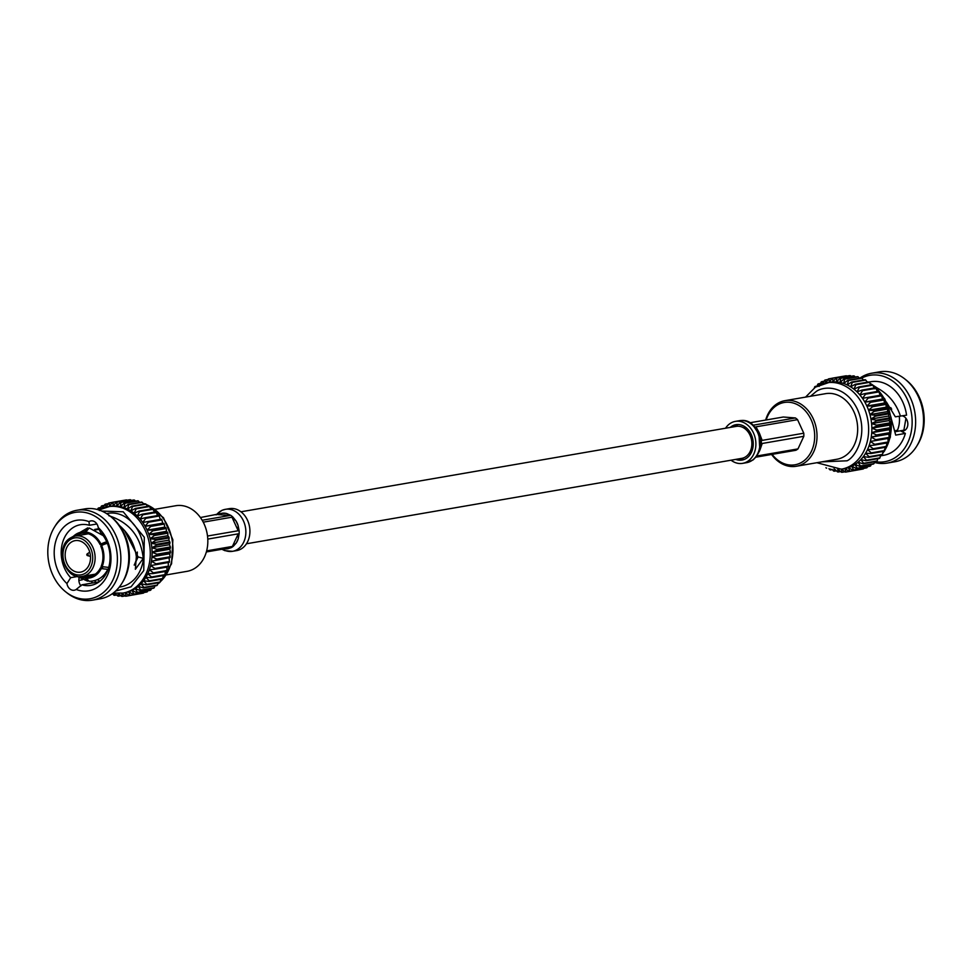 <?xml version="1.0" encoding="UTF-8"?>
<svg xmlns="http://www.w3.org/2000/svg" width="972" height="972" viewBox="0 0 972 972"><rect width="100%" height="100%" fill="white"/><g stroke="black" fill="none" stroke-linecap="round" stroke-linejoin="round"><path stroke-width="1.46" d="M246.463 543.773L741.745 458.359A16.22 12.77 -99.8 0 0 750.019 435.189A16.22 12.77 -99.8 0 0 736.229 426.38L240.947 511.794M108.694 567.429L101.088 566.53A22.089 17.387 -99.8 0 0 100.784 546.057L101.623 545.511C106.531 543.202 108.572 542.813 107.771 544.32M91.866 576.104L86.423 577.04A22.089 17.387 -99.8 0 0 89.193 576.846A22.089 17.387 -99.8 0 0 100.456 567.903L101.295 568.584A23.304 18.347 -99.8 0 1 86.435 578.255L86.423 577.04M102.582 567.539L100.456 567.903M107.37 543.312L100.104 544.575A22.089 17.387 -99.8 0 0 85.767 533.227L85.755 532.012L89.242 527.978L103.214 535.657M85.767 532.899L84.455 533.118A22.089 17.387 -99.8 0 0 81.684 533.312A22.089 17.387 -99.8 0 0 75.537 536.009M101.939 567.198A23.304 18.347 -99.8 0 0 101.623 545.511M85.755 532.012A23.304 18.347 -99.8 0 1 100.942 544.028L100.104 544.575M73.046 536.666A23.304 18.347 -99.8 0 1 84.43 531.903L84.455 533.118M86.435 578.255L89.072 581.268C97.37 581.232 103.627 577.259 107.831 569.361L101.295 568.584M100.942 544.028C105.839 541.72 107.892 541.331 107.09 542.838L107.175 542.826M84.43 531.903L87.772 527.869L69.753 538.415M95.742 529.898L99.266 529.29M95.22 529.655L99.095 528.987M134.27 564.878A25.807 20.303 -99.8 0 0 137.331 552.047M93.069 575.558L85.099 576.931L85.123 578.146A23.304 18.347 -99.8 0 1 79.923 576.578M82.499 576.372A22.089 17.387 -99.8 0 0 85.099 576.931M76.241 576.032L87.602 581.147L85.123 578.146M87.128 553.967A0.863 0.68 -99.8 0 0 87.383 555.559A0.863 0.68 -99.8 0 0 88.148 554.623A0.863 0.68 -99.8 0 0 87.128 553.967L89.752 552.132M81.879 584.816A30.776 24.215 80.2 0 0 90.858 585.375A30.776 24.215 80.2 0 0 109.472 564.149A30.776 24.215 80.2 0 0 100.566 532.413L98.245 527.577A35.77 28.152 80.2 0 1 108.682 572.204A35.77 28.152 80.2 0 1 76.181 589.469L81.879 584.816L99.132 581.839M76.934 576.603L70.689 577.684A30.776 24.215 80.2 0 1 61.783 545.948A30.776 24.215 80.2 0 1 80.397 524.722A30.776 24.215 80.2 0 1 89.375 525.281L96.884 523.981M89.375 525.281L88.999 521.672A7.727 6.087 80.2 0 1 90.931 520.895A7.727 6.087 80.2 0 1 98.245 527.577M124.55 530.469L138.121 556.944L143.273 558.378L135.363 569.288L136.347 556.664C134.695 544.162 128.863 533.604 118.863 524.989M138.121 556.944L134.245 565.157M108.852 515.719C129.41 522.414 140.879 536.641 143.273 558.378M70.689 577.684L66.934 583.565A35.77 28.152 80.2 0 1 56.498 538.938A35.77 28.152 80.2 0 1 88.999 521.672M79.048 578.085A7.727 6.087 -99.8 0 0 80.955 585.897M76.181 589.469A7.727 6.087 80.2 0 1 74.261 590.247A7.727 6.087 80.2 0 1 66.934 583.565M82.207 579.725L78.89 580.539M82.183 579.215L82.013 579.992L82.183 579.215M92.668 582.957L91.137 581.232M99.885 581.268L97.419 579.664M100.541 594.609A43.837 34.494 80.2 0 1 65.683 591.839A43.837 34.494 80.2 0 1 54.517 527.067A43.837 34.494 80.2 0 1 108.281 528.853A43.837 34.494 80.2 0 1 100.541 594.609M121.779 583.516L122.727 581.997A43.837 34.494 -99.8 0 0 111.549 517.226L110.164 516.12A45.611 35.891 80.2 0 1 121.779 583.516A45.611 35.891 80.2 0 1 100.323 598.788L92.425 600.161A45.611 35.891 -99.8 0 0 103.348 595.824A45.611 35.891 -99.8 0 0 118.305 541.89A45.611 35.891 -99.8 0 0 76.922 510.264A45.611 35.891 -99.8 0 0 65.987 514.601A45.611 35.891 -99.8 0 0 55.453 525.548L54.517 527.067M119.228 587.137L120.528 586.906A37.325 29.379 -99.8 0 0 143.139 545.134A37.325 29.379 -99.8 0 0 107.843 513.337L106.543 513.556M65.683 591.839L67.08 592.944A45.611 35.891 -99.8 0 0 92.425 600.161M76.922 510.264L84.819 508.903A45.611 35.891 80.2 0 1 110.164 516.12M132.046 590.429A43.837 34.494 -99.8 0 0 135.266 588.619A43.837 34.494 -99.8 0 0 138.279 586.383A43.837 34.494 -99.8 0 0 141.061 583.735A43.837 34.494 -99.8 0 0 143.589 580.709A43.837 34.494 -99.8 0 0 145.836 577.356A43.837 34.494 -99.8 0 0 147.756 573.687A43.837 34.494 -99.8 0 0 149.348 569.762A43.837 34.494 -99.8 0 0 150.599 565.607A43.837 34.494 -99.8 0 0 151.474 561.281A43.837 34.494 -99.8 0 0 151.972 556.835A43.837 34.494 -99.8 0 0 152.094 552.303A43.837 34.494 -99.8 0 0 151.839 547.734A43.837 34.494 -99.8 0 0 151.207 543.19A43.837 34.494 -99.8 0 0 150.198 538.719A43.837 34.494 -99.8 0 0 148.825 534.369A43.837 34.494 -99.8 0 0 147.112 530.177A43.837 34.494 -99.8 0 0 145.071 526.204A43.837 34.494 -99.8 0 0 142.726 522.486A43.837 34.494 -99.8 0 0 140.114 519.072A43.837 34.494 -99.8 0 0 137.234 515.986A43.837 34.494 -99.8 0 0 134.148 513.265A43.837 34.494 -99.8 0 0 130.868 510.944A43.837 34.494 -99.8 0 0 127.441 509.049A43.837 34.494 -99.8 0 0 123.906 507.591A43.837 34.494 -99.8 0 0 120.297 506.594A43.837 34.494 -99.8 0 0 116.664 506.072A43.837 34.494 -99.8 0 0 113.031 506.035A43.837 34.494 -99.8 0 0 109.86 506.388A43.837 34.494 -99.8 0 0 109.447 506.461L112.473 502.305A47.434 37.325 80.2 0 1 113.141 502.232L113.031 506.035L116.373 502.062A47.434 37.325 80.2 0 1 117.065 502.062L116.664 506.072L120.321 502.317A47.434 37.325 80.2 0 1 121.002 502.415L120.297 506.594L124.246 503.095A47.434 37.325 80.2 0 1 124.926 503.277L123.906 507.591L128.122 504.383A47.434 37.325 80.2 0 1 128.79 504.65L127.441 509.049L131.9 506.157A47.434 37.325 80.2 0 1 132.544 506.509L130.868 510.944L135.545 508.392A47.434 37.325 80.2 0 1 136.165 508.83L134.148 513.265L139.008 511.09A47.434 37.325 80.2 0 1 139.591 511.6L137.234 515.986L142.264 514.2A47.434 37.325 80.2 0 1 142.811 514.783L140.114 519.072L145.265 517.699A47.434 37.325 80.2 0 1 145.764 518.343L142.726 522.486L147.987 521.539A47.434 37.325 80.2 0 1 148.424 522.231L145.071 526.204L150.381 525.682A47.434 37.325 80.2 0 1 150.769 526.423L147.112 530.177L152.446 530.08A47.434 37.325 80.2 0 1 152.774 530.87L148.825 534.369L154.147 534.685A47.434 37.325 80.2 0 1 154.414 535.511L150.198 538.719L155.471 539.46A47.434 37.325 80.2 0 1 155.666 540.298L151.207 543.19L156.395 544.332A47.434 37.325 80.2 0 1 156.516 545.195L151.839 547.734L156.917 549.265A47.434 37.325 80.2 0 1 156.966 550.128L152.094 552.303L157.027 554.198A47.434 37.325 80.2 0 1 157.002 555.048L151.972 556.835L156.723 559.07A47.434 37.325 80.2 0 1 156.626 559.908L151.474 561.281L156.006 563.845A47.434 37.325 80.2 0 1 155.848 564.659L150.599 565.607L154.9 568.45A47.434 37.325 80.2 0 1 154.669 569.228L149.348 569.762L153.394 572.848A47.434 37.325 80.2 0 1 153.09 573.589L147.756 573.687L151.523 576.979A47.434 37.325 80.2 0 1 151.158 577.672L145.836 577.356L149.287 580.819A47.434 37.325 80.2 0 1 148.874 581.45L143.589 580.709L146.736 584.306A47.434 37.325 80.2 0 1 146.262 584.877L141.061 583.735L143.88 587.404A47.434 37.325 80.2 0 1 143.358 587.902L138.279 586.383L140.758 590.101A47.434 37.325 80.2 0 1 140.187 590.514L135.266 588.619L137.404 592.337A47.434 37.325 80.2 0 1 136.797 592.677L132.046 590.429L133.844 594.099A47.434 37.325 80.2 0 1 133.213 594.354L128.669 591.802A43.837 34.494 -99.8 0 0 132.046 590.429M98.95 509.996A43.837 34.494 80.2 0 1 108.038 506.704A43.837 34.494 80.2 0 1 147.817 537.091A43.837 34.494 80.2 0 1 133.443 588.935A43.837 34.494 80.2 0 1 122.934 593.09L124.756 592.774A43.837 34.494 -99.8 0 0 125.169 592.701A43.837 34.494 -99.8 0 0 128.669 591.802L130.126 595.374A47.434 37.325 80.2 0 1 129.47 595.544L125.169 592.701L126.299 596.14A47.434 37.325 80.2 0 1 125.631 596.225L121.585 593.139L122.399 596.395A47.434 37.325 80.2 0 1 121.707 596.383L117.952 593.09L118.45 596.128A47.434 37.325 80.2 0 1 117.77 596.03L114.307 592.568L114.526 595.35A47.434 37.325 80.2 0 1 113.846 595.168L112.485 593.625M109.447 506.461L109.301 502.913A47.434 37.325 80.2 0 0 108.633 503.083L105.948 507.372L105.559 504.091A47.434 37.325 80.2 0 0 104.927 504.359L102.57 508.733L101.975 505.78A47.434 37.325 80.2 0 0 101.367 506.12L99.351 510.543L98.585 507.931A47.434 37.325 80.2 0 0 98.014 508.356L97.552 509.571M101.975 505.78L104.381 505.367M100.699 507.566L98.585 507.931M105.559 504.091L108.293 503.63M109.301 502.913L112.424 502.366M112.473 502.305L125.935 499.985A47.434 37.325 -99.8 0 1 126.615 499.912L127.028 500.216M113.141 502.232L126.615 499.912M116.373 502.062L129.847 499.73A47.434 37.325 -99.8 0 1 130.527 499.742L131.317 500.422M117.065 502.062L130.527 499.742M120.321 502.317L133.784 499.997A47.434 37.325 -99.8 0 1 134.476 500.094L135.533 501.151M121.002 502.415L134.476 500.094M124.246 503.095L137.72 500.774A47.434 37.325 -99.8 0 1 138.401 500.957L139.652 502.39M124.926 503.277L138.401 500.957M128.122 504.383L141.596 502.05A47.434 37.325 -99.8 0 1 142.252 502.33L143.637 504.128M128.79 504.65L142.252 502.33M131.9 506.157L145.375 503.824A47.434 37.325 -99.8 0 1 146.019 504.189L147.465 506.339M132.544 506.509L146.019 504.189M135.545 508.392L149.02 506.072A47.434 37.325 -99.8 0 1 149.639 506.509L151.073 509.012M136.165 508.83L149.639 506.509M139.008 511.09L152.483 508.769A47.434 37.325 -99.8 0 1 153.066 509.279L154.864 512.937M139.591 511.6L153.066 509.279M142.264 514.2L155.739 511.88A47.434 37.325 -99.8 0 1 156.273 512.463L157.731 516.035M142.811 514.783L156.273 512.463M145.265 517.699L158.74 515.367A47.434 37.325 -99.8 0 1 159.226 516.01L160.356 519.449M145.764 518.343L159.226 516.01M147.987 521.539L161.449 519.206A47.434 37.325 -99.8 0 1 161.899 519.911L162.701 523.167L145.071 526.204M148.424 522.231L161.899 519.911M150.381 525.682L162.701 523.167M150.769 526.423L164.244 524.102A47.434 37.325 -99.8 0 0 163.855 523.349M164.244 524.102L164.742 527.14L147.112 530.177M152.446 530.08L165.92 527.76L164.742 527.14M152.774 530.87L166.248 528.537A47.434 37.325 -99.8 0 0 165.92 527.76M166.248 528.537L166.455 531.332L148.825 534.369M154.147 534.685L167.621 532.364L166.455 531.332M154.414 535.511L167.877 533.191A47.434 37.325 -99.8 0 0 167.621 532.364M167.877 533.191L167.828 535.681L150.198 538.719M155.471 539.46L168.946 537.139L167.828 535.681M155.666 540.298L169.128 537.978A47.434 37.325 -99.8 0 0 168.946 537.139M169.128 537.978L168.836 540.153L151.207 543.19M156.395 544.332L169.869 542.012L168.836 540.153M156.516 545.195L169.991 542.862A47.434 37.325 -99.8 0 0 169.869 542.012M169.991 542.862L169.468 544.697L151.839 547.734M156.917 549.265L170.392 546.944L169.468 544.697M156.966 550.128L170.44 547.807A47.434 37.325 -99.8 0 0 170.392 546.944M170.44 547.807L169.723 549.265L152.094 552.303M157.027 554.198L170.501 551.877L169.723 549.265M157.002 555.048L170.477 552.728A47.434 37.325 -99.8 0 0 170.501 551.877M170.477 552.728L169.602 553.797L151.972 556.835M156.723 559.07L170.197 556.749L169.602 553.797M156.626 559.908L170.1 557.588A47.434 37.325 -99.8 0 0 170.197 556.749M170.1 557.588L151.474 561.281M156.006 563.845L169.48 561.512L169.104 558.244M155.848 564.659L169.322 562.326A47.434 37.325 -99.8 0 0 169.48 561.512M169.322 562.326L150.599 565.607M154.9 568.45L168.363 566.129L168.229 562.569M154.669 569.228L168.132 566.907A47.434 37.325 -99.8 0 0 168.363 566.129M116.713 594.973L114.526 595.35M153.394 572.848L166.868 570.528L166.977 566.725M153.09 573.589L166.564 571.257A47.434 37.325 -99.8 0 0 166.868 570.528M120.929 595.702L118.45 596.128M151.523 576.979L164.985 574.659L165.386 570.649M151.158 577.672L164.633 575.351A47.434 37.325 -99.8 0 0 164.985 574.659M125.218 595.909L122.399 596.395M149.287 580.819L162.761 578.498L163.247 575.582M148.874 581.45L162.336 579.13A47.434 37.325 -99.8 0 0 162.761 578.498M139.81 593.758L126.299 596.14M146.736 584.306L160.21 581.985L160.817 579.385M146.262 584.877L159.736 582.556A47.434 37.325 -99.8 0 0 160.21 581.985M143.941 592.507L143.601 593.054A47.434 37.325 -99.8 0 1 142.945 593.224L129.47 595.544M143.601 593.054L130.126 595.374M143.88 587.404L157.355 585.083L158.047 582.848M143.358 587.902L156.832 585.581A47.434 37.325 -99.8 0 0 157.355 585.083M147.866 590.769L147.319 591.778A47.434 37.325 -99.8 0 1 146.675 592.033L133.213 594.354M147.319 591.778L133.844 594.099M140.758 590.101L154.232 587.768L154.937 585.909M140.187 590.514L153.661 588.194A47.434 37.325 -99.8 0 0 154.232 587.768M151.535 588.558L150.867 590.004A47.434 37.325 -99.8 0 1 150.259 590.356L136.797 592.677M150.867 590.004L137.404 592.337M71.284 542.157A15.977 12.575 -99.8 0 0 66.047 561.063A15.977 12.575 -99.8 0 0 80.555 572.144A15.977 12.575 -99.8 0 0 90.226 554.259A15.977 12.575 -99.8 0 0 75.123 540.639A15.977 12.575 -99.8 0 0 71.284 542.157M74.844 536.143L70.263 538.063C54.566 546.823 64.504 580.005 81.806 576.469A20.473 16.111 -99.8 0 0 82.341 576.396A20.473 16.111 -99.8 0 0 94.746 553.481A20.473 16.111 -99.8 0 0 75.379 536.034A20.473 16.111 -99.8 0 0 74.844 536.143A20.473 16.111 -99.8 0 0 70.47 537.978M166.443 574.889L187.061 571.329A33.279 26.195 -99.8 0 0 195.044 568.17A33.279 26.195 -99.8 0 0 205.955 528.804A33.279 26.195 -99.8 0 0 175.75 505.732L155.131 509.279M200.414 517.529L222.552 513.216L226.768 513.544L229.805 515.488L202.188 520.251M221.701 513.337L222.552 513.216A17.97 14.143 -99.8 0 1 226.768 513.544L230.716 515.33A17.97 14.143 -99.8 0 1 232.879 517.043L235.941 520.834L238.091 525.5L238.201 530.748L207.51 536.034M203.245 522.158L231.968 517.201L235.941 520.834A17.97 14.143 -99.8 0 1 238.091 525.5L239.112 530.591A17.97 14.143 -99.8 0 1 239.148 533.677L238.286 538.61L236.257 542.984L232.405 546.434L206.635 550.881M207.777 539.096L238.249 533.835L238.286 538.61A17.97 14.143 -99.8 0 1 236.257 542.984L233.316 546.276A17.97 14.143 -99.8 0 1 231.19 547.661L225.261 548.682M206.343 551.95L230.388 547.807M230.279 547.819L227.278 548.84A17.97 14.143 -99.8 0 1 224.581 548.803M216.549 514.747A21.299 16.755 80.2 0 1 225.346 509.34L229.392 508.648A21.299 16.755 80.2 0 1 248.723 523.41A21.299 16.755 80.2 0 1 241.736 548.597A21.299 16.755 80.2 0 1 236.633 550.614L232.587 551.306A21.299 16.755 80.2 0 0 237.69 549.289A21.299 16.755 80.2 0 0 244.677 524.115A21.299 16.755 80.2 0 0 225.358 509.34L222.041 510.288L215.991 514.844M221.908 549.265L224.884 550.662L232.575 551.318A21.299 16.755 80.2 0 1 222.479 549.168M889.963 408.349L891.117 408.155M895.929 430.718L897.727 430.414M899.282 416.344A23.705 18.65 80.2 0 1 897.448 430.268L895.917 430.535M890.814 407.681L889.696 407.875M891.725 409.127L890.486 409.334M902.381 415.882A7.727 6.087 80.2 0 1 907.836 423.646A7.727 6.087 80.2 0 1 903.024 431.046A7.727 6.087 80.2 0 1 900.449 430.803L905.369 433.427L895.71 435.092L887.302 404.024M905.357 429.952L895.917 431.58M886.428 402.08L895.334 416.806L906.56 415.166A37.325 29.379 -99.8 0 0 871.009 381.717L868.956 382.069M877.169 388.885L877.449 388.12C888.748 394.353 896.415 403.72 900.461 416.21M872.492 384.9L877.449 388.12M916.547 446.452L917.483 444.933A43.837 34.494 -99.8 0 0 906.317 380.161L904.92 379.056A45.611 35.891 80.2 0 1 916.547 446.452A45.611 35.891 80.2 0 1 906.013 457.399A45.611 35.891 80.2 0 1 895.078 461.736L887.181 463.097A45.611 35.891 -99.8 0 0 898.116 458.76A45.611 35.891 -99.8 0 0 913.073 404.826A45.611 35.891 -99.8 0 0 871.677 373.212A45.611 35.891 -99.8 0 0 859.77 378.205M880.887 455.783L883.694 455.297A37.325 29.379 -99.8 0 0 892.636 451.749A37.325 29.379 -99.8 0 0 905.369 433.427M861.751 378.096A43.837 34.494 80.2 0 1 907.836 400.634A43.837 34.494 80.2 0 1 895.309 457.545A43.837 34.494 80.2 0 1 875.31 461.676M871.677 373.212L879.575 371.839A45.611 35.891 80.2 0 1 904.92 379.056M874.448 462.429A45.611 35.891 -99.8 0 0 887.181 463.097M873.986 463.644L860.512 465.965A47.434 37.325 80.2 0 1 859.953 466.39L873.415 464.069A47.434 37.325 -99.8 0 0 873.986 463.644L874.703 461.785M877.109 460.959L863.646 463.28A47.434 37.325 80.2 0 1 863.112 463.778L876.586 461.457A47.434 37.325 -99.8 0 0 877.109 460.959L877.85 458.711M879.964 457.861L866.502 460.181A47.434 37.325 80.2 0 1 866.016 460.752L879.49 458.42A47.434 37.325 -99.8 0 0 879.964 457.861L880.583 455.261M882.515 454.361L869.053 456.694A47.434 37.325 80.2 0 1 868.628 457.326L882.102 455.005A47.434 37.325 -99.8 0 0 882.515 454.361L883.013 451.458M884.751 450.534L871.277 452.855A47.434 37.325 80.2 0 1 870.912 453.547L884.386 451.227A47.434 37.325 -99.8 0 0 884.751 450.534L885.152 446.525M886.622 446.391L873.16 448.712A47.434 37.325 80.2 0 1 872.856 449.453L886.33 447.132A47.434 37.325 -99.8 0 0 886.622 446.391L886.743 442.588M888.129 441.993L874.654 444.326A47.434 37.325 80.2 0 1 874.423 445.103L887.898 442.782A47.434 37.325 -99.8 0 0 888.129 441.993L887.983 438.445L889.076 438.202A47.434 37.325 -99.8 0 0 889.246 437.388L888.858 434.12L889.854 433.463A47.434 37.325 -99.8 0 0 889.951 432.625L889.368 429.66L890.231 428.603A47.434 37.325 -99.8 0 0 890.255 427.741L889.489 425.128L890.194 423.671A47.434 37.325 -99.8 0 0 890.145 422.82L889.234 420.572L889.745 418.738A47.434 37.325 -99.8 0 0 889.623 417.887L888.59 416.028L888.894 413.853A47.434 37.325 -99.8 0 0 888.7 413.003L887.582 411.557L887.643 409.054A47.434 37.325 -99.8 0 0 887.387 408.24L886.221 407.195L886.002 404.413A47.434 37.325 -99.8 0 0 885.674 403.623L884.508 403.016L883.998 399.978A47.434 37.325 -99.8 0 0 883.621 399.225L882.467 399.042L881.653 395.786A47.434 37.325 -99.8 0 0 881.215 395.082L867.741 397.402A47.434 37.325 80.2 0 1 868.178 398.107L864.837 402.08A43.837 34.494 -99.8 0 0 862.492 398.362A43.837 34.494 -99.8 0 0 859.868 394.936A43.837 34.494 -99.8 0 0 857 391.85A43.837 34.494 -99.8 0 0 853.902 389.14A43.837 34.494 -99.8 0 0 850.634 386.82A43.837 34.494 -99.8 0 0 847.207 384.912A43.837 34.494 -99.8 0 0 843.672 383.466A43.837 34.494 -99.8 0 0 840.063 382.47A43.837 34.494 -99.8 0 0 836.418 381.947A43.837 34.494 -99.8 0 0 832.785 381.899A43.837 34.494 -99.8 0 0 829.614 382.263A43.837 34.494 -99.8 0 0 829.201 382.336L832.226 378.181A47.434 37.325 80.2 0 1 832.907 378.096L832.785 381.899L836.139 377.926A47.434 37.325 80.2 0 1 836.819 377.938L836.418 381.947L840.075 378.193A47.434 37.325 80.2 0 1 840.756 378.29L840.063 382.47L844 378.971A47.434 37.325 80.2 0 1 844.68 379.153L843.672 383.466L847.888 380.246A47.434 37.325 80.2 0 1 848.544 380.526L847.207 384.912L851.666 382.02A47.434 37.325 80.2 0 1 852.31 382.385L850.634 386.82L855.311 384.268A47.434 37.325 80.2 0 1 855.919 384.705L853.902 389.14L858.774 386.965A47.434 37.325 80.2 0 1 859.357 387.476L857 391.85L862.018 390.076A47.434 37.325 80.2 0 1 862.565 390.659L859.868 394.936L865.019 393.563A47.434 37.325 80.2 0 1 865.517 394.207L862.492 398.362L867.741 397.402M880.122 395.325L878.992 391.886A47.434 37.325 -99.8 0 0 878.494 391.242L865.019 393.563M877.497 391.898L876.039 388.326A47.434 37.325 -99.8 0 0 875.493 387.743L862.018 390.076M874.618 388.812L872.82 385.155A47.434 37.325 -99.8 0 0 872.249 384.633L858.774 386.965M870.839 384.876L869.393 382.385A47.434 37.325 -99.8 0 0 868.774 381.947L855.311 384.268M867.218 382.215L865.773 380.052A47.434 37.325 -99.8 0 0 865.129 379.7L851.666 382.02M863.403 380.003L862.018 378.205A47.434 37.325 -99.8 0 0 861.35 377.926L847.888 380.246M859.418 378.266L858.154 376.832A47.434 37.325 -99.8 0 0 857.474 376.65L844 378.971M855.287 377.027L854.23 375.97A47.434 37.325 -99.8 0 0 853.55 375.872L840.075 378.193M851.071 376.298L850.293 375.617A47.434 37.325 -99.8 0 0 849.601 375.605L836.139 377.926M846.782 376.091L846.369 375.775A47.434 37.325 -99.8 0 0 845.701 375.86L832.226 378.181M815.885 386.978A43.837 34.494 80.2 0 1 826.394 382.81A43.837 34.494 80.2 0 1 866.173 413.209A43.837 34.494 80.2 0 1 851.8 465.053A43.837 34.494 80.2 0 1 841.29 469.209L844.51 468.65A43.837 34.494 -99.8 0 0 844.935 468.577L846.065 472.015L859.576 469.634M849.236 471.42L844.935 468.577A43.837 34.494 -99.8 0 0 848.434 467.678L849.893 471.25A47.434 37.325 80.2 0 1 849.236 471.42L862.699 469.087A47.434 37.325 -99.8 0 0 863.367 468.917L863.707 468.37M852.966 470.229L848.434 467.678A43.837 34.494 -99.8 0 0 851.812 466.305L853.61 469.974A47.434 37.325 80.2 0 1 852.966 470.229L866.441 467.909A47.434 37.325 -99.8 0 0 867.073 467.641L867.619 466.633M859.953 466.39L855.02 464.495L857.158 468.2A47.434 37.325 80.2 0 1 856.551 468.54L870.025 466.22A47.434 37.325 -99.8 0 0 870.633 465.88L871.301 464.434M857.158 468.2L870.633 465.88M860.512 465.965L858.033 462.247A43.837 34.494 -99.8 0 0 860.828 459.61A43.837 34.494 -99.8 0 0 863.355 456.585A43.837 34.494 -99.8 0 0 865.59 453.231A43.837 34.494 -99.8 0 0 867.522 449.562A43.837 34.494 -99.8 0 0 869.114 445.638A43.837 34.494 -99.8 0 0 870.353 441.482A43.837 34.494 -99.8 0 0 871.228 437.157A43.837 34.494 -99.8 0 0 871.738 432.71A43.837 34.494 -99.8 0 0 871.86 428.166A43.837 34.494 -99.8 0 0 871.605 423.61A43.837 34.494 -99.8 0 0 870.961 419.066A43.837 34.494 -99.8 0 0 869.952 414.594A43.837 34.494 -99.8 0 0 868.591 410.245A43.837 34.494 -99.8 0 0 866.878 406.053A43.837 34.494 -99.8 0 0 864.837 402.08L870.147 401.545A47.434 37.325 80.2 0 1 870.535 402.299L866.878 406.053L872.212 405.944A47.434 37.325 80.2 0 1 872.528 406.733L868.591 410.245L873.913 410.561A47.434 37.325 80.2 0 1 874.168 411.375L869.952 414.594L875.237 415.336A47.434 37.325 80.2 0 1 875.42 416.174L870.961 419.066L876.161 420.208A47.434 37.325 80.2 0 1 876.282 421.058L871.605 423.61L876.683 425.141A47.434 37.325 80.2 0 1 876.732 426.003L871.86 428.166L876.793 430.074A47.434 37.325 80.2 0 1 876.768 430.924L871.738 432.71L876.489 434.946A47.434 37.325 80.2 0 1 876.392 435.784L871.228 437.157L875.772 439.709A47.434 37.325 80.2 0 1 875.602 440.523L870.353 441.482L874.654 444.326M856.551 468.54L851.812 466.305A43.837 34.494 -99.8 0 0 855.02 464.495A43.837 34.494 -99.8 0 0 858.033 462.247L863.112 463.778M863.646 463.28L860.828 459.61L866.016 460.752M853.61 469.974L867.073 467.641M866.502 460.181L863.355 456.585L868.628 457.326M849.893 471.25L863.367 468.917M869.053 456.694L865.59 453.231L870.912 453.547M846.065 472.015A47.434 37.325 80.2 0 1 845.385 472.088L841.339 469.014L842.153 472.271L844.972 471.785M871.277 452.855L867.522 449.562L872.856 449.453M842.153 472.271A47.434 37.325 80.2 0 1 841.473 472.258L837.706 468.966L838.216 472.003L840.683 471.578M873.16 448.712L869.114 445.638L874.423 445.103M838.216 472.003A47.434 37.325 80.2 0 1 837.524 471.906L835.215 469.598M834.073 468.443L834.28 471.226L836.467 470.849M887.983 438.445L870.353 441.482M834.28 471.226A47.434 37.325 80.2 0 1 833.599 471.043L832.068 469.294M889.076 438.202L875.602 440.523M889.246 437.388L875.772 439.709M830.428 469.002L830.404 469.95L832.348 469.61M888.858 434.12L871.228 437.157M830.404 469.95A47.434 37.325 80.2 0 1 829.748 469.67L828.958 468.662M889.854 433.463L876.392 435.784M889.951 432.625L876.489 434.946M889.368 429.66L871.738 432.71M826.625 468.176A47.434 37.325 80.2 0 1 825.981 467.811L825.908 467.702M890.231 428.603L876.768 430.924M890.255 427.741L876.793 430.074M889.489 425.128L871.86 428.166M890.194 423.671L876.732 426.003M890.145 422.82L876.683 425.141M889.234 420.572L871.605 423.61M889.745 418.738L876.282 421.058M889.623 417.887L876.161 420.208M888.59 416.028L870.961 419.066M888.894 413.853L875.42 416.174M888.7 413.003L875.237 415.336M887.582 411.557L869.952 414.594M887.643 409.054L874.168 411.375M887.387 408.24L873.913 410.561M886.221 407.195L868.591 410.245M886.002 404.413L872.528 406.733M885.674 403.623L872.212 405.944M884.508 403.016L866.878 406.053M883.998 399.978L870.535 402.299M883.621 399.225L870.147 401.545M882.467 399.042L864.837 402.08M881.653 395.786L868.178 398.107M878.992 391.886L865.517 394.207M876.039 388.326L862.565 390.659M872.82 385.155L859.357 387.476M869.393 382.385L855.919 384.705M865.773 380.052L852.31 382.385M862.018 378.205L848.544 380.526M858.154 376.832L844.68 379.153M854.23 375.97L840.756 378.29M850.293 375.617L836.819 377.938M846.369 375.775L832.907 378.096M832.19 378.242L829.055 378.776L829.201 382.336M828.059 379.493L825.325 379.967L825.702 383.235L828.399 378.946A47.434 37.325 80.2 0 1 829.055 378.776M824.135 381.231L821.741 381.644L822.324 384.608L824.681 380.222A47.434 37.325 80.2 0 1 825.325 379.967M814.354 387.889L814.645 386.917A47.434 37.325 80.2 0 1 815.168 386.419L817.063 386.091M815.459 387.135L815.168 386.419M819.858 384.766L821.133 381.996A47.434 37.325 80.2 0 1 821.741 381.644M817.027 386.176L817.768 384.232A47.434 37.325 80.2 0 1 818.339 383.806L820.465 383.442M819.117 386.419L818.339 383.806M821.814 461.858L847.037 460.801C855.348 457.18 868.798 435.043 857.462 409.394C845.421 384.219 822.482 385.75 815.447 392.129L810.502 396.26M907.228 427.328A20.473 16.111 80.2 0 1 906.475 428.737M765.657 420.05A33.279 26.195 80.2 0 1 776.956 403.83A33.279 26.195 80.2 0 1 784.939 400.671L825.593 393.66A33.279 26.195 80.2 0 1 857.061 422.006A33.279 26.195 80.2 0 1 836.904 459.258L796.25 466.268A33.279 26.195 80.2 0 1 771.586 454.471M784.939 400.671A33.279 26.195 80.2 0 1 815.144 423.743A33.279 26.195 80.2 0 1 804.233 463.109A33.279 26.195 80.2 0 1 796.25 466.268M772.108 454.374A31.614 24.883 -99.8 0 0 802.532 461.809A31.614 24.883 -99.8 0 0 805.739 411.29A31.614 24.883 -99.8 0 0 766.167 419.965M756.836 429.454A12.247 9.635 -99.8 0 0 756.398 430.11M756.009 457.156L795.861 450.279A17.97 14.143 80.2 0 0 797.976 448.906L756.909 455.99M755.013 426.975A17.97 14.143 80.2 0 1 755.037 426.987L758.099 430.766L755.949 426.842L797.55 419.661L803.771 433.208L762.182 440.377L760.238 435.432L761.27 440.535A17.97 14.143 80.2 0 1 761.319 443.621L760.456 448.542L762.23 443.475L803.82 436.307L797.976 448.906M761.732 444.046L761.222 445.638M803.771 433.208A17.97 14.143 80.2 0 1 803.82 436.307M760.833 437.461L761.562 439.745M755.888 427.401L757.006 429.114M749.521 422.832L783.311 417.012L795.375 417.948A17.97 14.143 80.2 0 1 797.55 419.661M795.375 417.948L753.616 425.128M731.053 460.206A21.299 16.755 -99.8 0 0 742.608 463.352L746.654 462.66A21.299 16.755 -99.8 0 0 759.545 438.834A21.299 16.755 -99.8 0 0 739.437 420.682L741.952 420.451C749.813 419.989 755.876 425.724 760.165 437.643C762.157 445.99 759.812 453.414 753.106 459.914L746.63 462.66M760.456 448.542A17.97 14.143 80.2 0 1 759.241 451.518M758.099 430.766A17.97 14.143 80.2 0 1 760.238 435.42M742.608 463.352A21.299 16.755 -99.8 0 0 755.499 439.526A21.299 16.755 -99.8 0 0 735.367 421.386A21.299 16.755 -99.8 0 0 730.264 423.403A21.299 16.755 -99.8 0 0 725.537 428.227M735.768 459.392A17.97 14.143 -99.8 0 0 742.037 460.072A17.97 14.143 -99.8 0 0 752.923 439.964A17.97 14.143 -99.8 0 0 735.938 424.667A17.97 14.143 -99.8 0 0 731.624 426.368A17.97 14.143 -99.8 0 0 730.251 427.413M739.923 458.675L744.078 459.525M738.064 424.509L734.419 426.696M751.708 451.713L749.898 452.029M750.299 451.19L752.024 450.899M750.7 436.878L752.085 436.635M752.413 437.716L751.052 437.947M101.805 511.078L123.237 511.794L144.318 537.297L143.759 570.564L131.062 586.809L115.607 591.061M96.143 582.35L94.454 580.697M157.719 583.905A43.837 34.494 -99.8 0 0 159.311 582.617M160.259 581.791A43.837 34.494 -99.8 0 0 172.068 539.667A43.837 34.494 -99.8 0 0 146.262 504.553M144.634 503.958A43.837 34.494 -99.8 0 0 143.163 503.496M70.154 539.703A18.747 14.75 -99.8 0 0 70.64 571.925A18.747 14.75 -99.8 0 0 92.717 557.551A18.747 14.75 -99.8 0 0 70.154 539.703M231.19 547.661L227.849 548.755M232.405 546.434L238.249 533.835M238.201 530.748L231.968 517.201M229.805 515.488L217.728 514.553M880.377 456.147A43.837 34.494 -99.8 0 0 881.264 455.139M882.685 453.377A43.837 34.494 -99.8 0 0 884.18 451.263M884.775 450.315A43.837 34.494 -99.8 0 0 873.002 385.507M871.908 384.693A43.837 34.494 -99.8 0 0 869.989 383.405M867.753 382.118A43.837 34.494 -99.8 0 0 866.854 381.668M757.285 454.459L758.415 452.952M752.875 425.286L752.194 424.861M739.813 458.699L744.017 459.537M738.003 424.509L734.297 426.708M750.603 453.863L748.841 453.73M104.891 575.776L102.765 576.141M98.937 528.707L94.709 529.436M87.383 555.559L90.481 556.409M109.86 506.388L98.901 509.984M113.226 593.066L122.934 593.09M157.646 584.111L159.651 582.568M159.882 582.374L171.582 563.784L172.87 539.8L163.454 517.699L146.092 504.298M144.95 503.897L143.042 503.338M88.379 533.798L75.379 536.034M95.341 574.148L82.341 576.396M903.887 430.207L905.94 418.312M866.732 381.474L867.96 382.081M869.831 383.126L872.163 384.657M872.735 385.07L884.836 399.03L891.117 417.681L890.34 437.23L882.637 453.717M881.483 455.103L880.316 456.378M805.557 397.111L815.411 387.16L829.614 382.263M841.29 469.209L816.869 462.721M754.078 426.805L758.974 434.253L759.752 448.602L758.415 451.98M735.367 421.386L739.413 420.694M759.181 449.55L761.161 445.273M746.399 427.899L743.325 427.668"/></g></svg>
